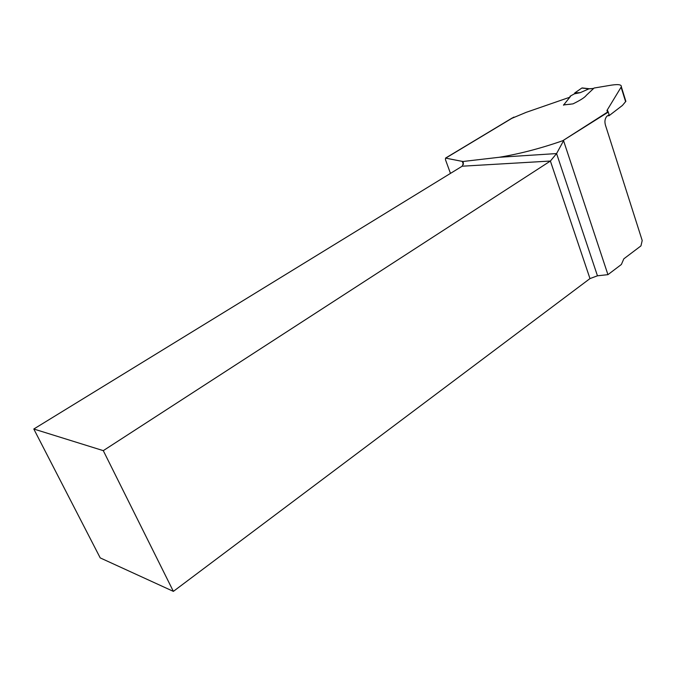 <?xml version="1.0" encoding="UTF-8"?>
<svg xmlns="http://www.w3.org/2000/svg" width="676" height="676" viewBox="0 0 676 676"><rect width="100%" height="100%" fill="white"/><g stroke="black" fill="none" stroke-linecap="round" stroke-linejoin="round"><path stroke-width="1.01" d="M563.522 104.957L573.003 103.867C579.729 100.563 584.706 97.614 586.278 95.358L594.086 88.032L608.544 85.615C617.467 83.985 621.734 84.365 621.337 86.773L606.972 110.458L607.893 111.87L562.736 140.726C540.766 148.382 519.616 153.891 499.294 157.271L462.866 161.505L445.543 158.099L445.467 159.688L450.469 173.394M511.124 118.646L526.156 112.351L569.707 97.259M499.294 157.271L556.585 153.562L563.564 140.709L607.944 274.659L621.371 264.485L623.83 258.824L640.958 245.887L642.2 240.512L605.459 125.195C604.445 121.587 604.902 118.621 606.837 116.289L609.11 114.759L608.265 112.089L562.736 140.726M625.587 100.445L625.866 101.324L622.427 105.439L609.093 115.672L609.11 114.759M173.377 591.373L103.284 450.647L550.391 161.04L462.19 166.203L33.8 429.015L100.209 557.894L173.377 591.373L589.979 278.588L597.457 275.8L607.944 274.659M33.8 429.015L103.284 450.647M597.457 275.8L556.585 153.562L550.391 161.04L589.979 278.588M462.19 166.203L463.415 163.119L462.866 161.505M608.265 112.089L607.276 109.934M580.253 92.663L574.845 92.874L574.363 93.854L580.253 92.663L588.889 88.852L581.825 88.049L574.845 92.874L581.825 88.049M563.471 105.186L570.443 96.465L570.071 96.246L574.363 93.854M589.48 88.742L588.889 88.852M590.444 88.691L589.134 88.75M593.68 88.412L588.923 88.835M513.929 117.083L445.763 158.091M463.406 164.513L462.232 161.26M608.89 115.004L609.093 115.672M621.126 87.263L625.613 101.696M593.604 88.488L589.962 88.801M563.564 104.831L570.502 104.239M445.509 158.116L512.366 117.903M621.337 86.798L625.875 101.375M606.955 110.382L607.394 111.768M608.552 115.41L608.687 115.858M570.155 96.795L569.986 96.271M589.252 88.733L582.137 87.931"/></g></svg>
